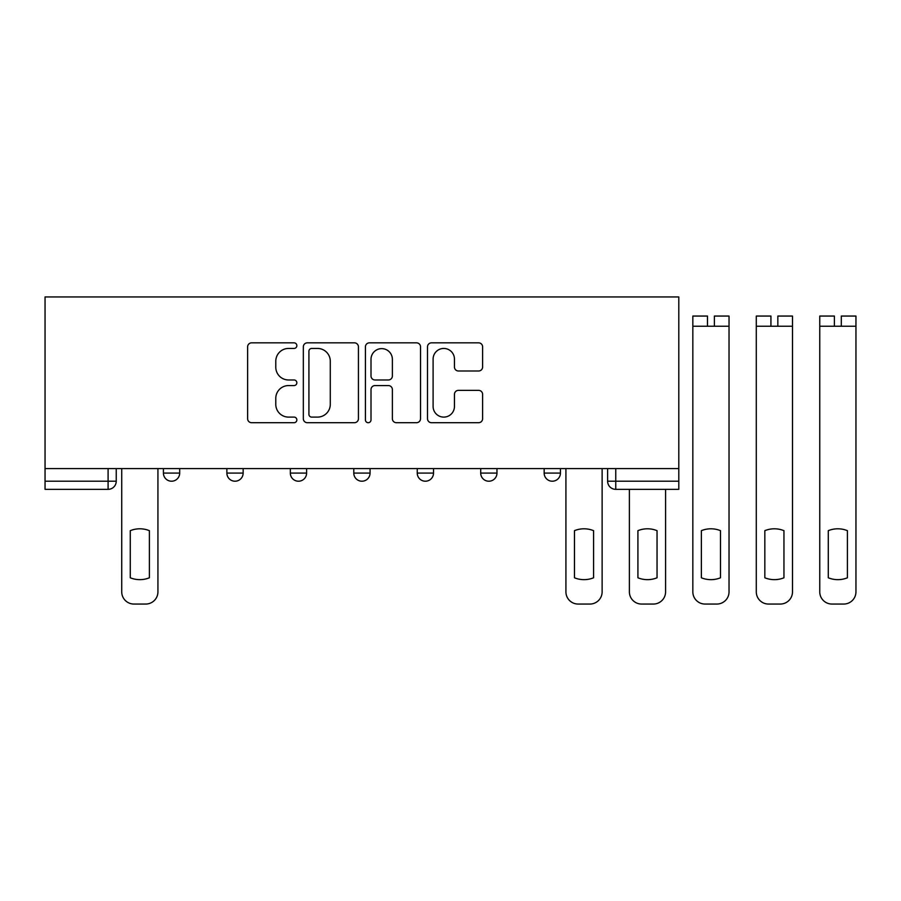 <?xml version="1.0" encoding="UTF-8"?>
<svg xmlns="http://www.w3.org/2000/svg" width="901" height="901" viewBox="0 0 901 901"><rect width="100%" height="100%" fill="white"/><g stroke="black" fill="none" stroke-linecap="round" stroke-linejoin="round"><path stroke-width="1.35" d="M296.846 345.635A2.793 2.793 0 0 0 294.053 342.842L251.627 342.842A3.998 3.998 0 0 0 247.629 346.84L247.629 418.706A3.998 3.998 0 0 0 251.627 422.704L294.053 422.704A2.793 2.793 0 0 0 296.846 419.9A2.793 2.793 0 0 0 294.053 417.107L288.557 417.107A12.772 12.772 0 0 1 275.785 404.335L275.785 398.343A12.772 12.772 0 0 1 288.557 385.572L294.053 385.572A2.793 2.793 0 0 0 296.846 382.767A2.793 2.793 0 0 0 294.053 379.974L288.557 379.974A12.772 12.772 0 0 1 275.785 367.203L275.785 361.211A12.772 12.772 0 0 1 288.557 348.439L294.053 348.439A2.793 2.793 0 0 0 296.846 345.635M544.159 468.599L544.159 473.081L560.433 473.081A8.132 8.132 0 0 1 552.29 481.213A8.132 8.132 0 0 1 544.159 473.081L544.159 468.599M480.706 468.599L480.706 473.081L496.969 473.081A8.132 8.132 0 0 1 488.838 481.213A8.132 8.132 0 0 1 480.706 473.081L480.706 468.599M353.789 468.599L353.789 473.081L370.063 473.081A8.132 8.132 0 0 1 361.92 481.213A8.132 8.132 0 0 1 353.789 473.081L353.789 468.599M478.611 370.998A3.998 3.998 0 0 0 482.609 367L482.609 346.84A3.998 3.998 0 0 0 478.611 342.842L431.5 342.842A3.998 3.998 0 0 0 427.502 346.84L427.502 418.706A3.998 3.998 0 0 0 431.5 422.704L478.611 422.704A3.998 3.998 0 0 0 482.609 418.706L482.609 394.356A3.998 3.998 0 0 0 478.611 390.358L458.451 390.358A3.998 3.998 0 0 0 454.453 394.356L454.453 406.43A10.677 10.677 0 0 1 443.776 417.107A10.677 10.677 0 0 1 433.099 406.43L433.099 359.116A10.677 10.677 0 0 1 443.776 348.439A10.677 10.677 0 0 1 454.453 359.116L454.453 367A3.998 3.998 0 0 0 458.451 370.998L478.611 370.998M678.802 468.599L45.05 468.599L45.05 296.947L678.802 296.947L678.802 489.344L615.755 489.344A8.132 8.132 0 0 1 607.612 481.213L678.802 481.213M358.429 346.84A3.998 3.998 0 0 0 354.442 342.842L307.32 342.842A3.998 3.998 0 0 0 303.333 346.84L303.333 418.706A3.998 3.998 0 0 0 307.32 422.704L354.442 422.704A3.998 3.998 0 0 0 358.429 418.706L358.429 346.84M369.41 342.842L416.521 342.842A3.998 3.998 0 0 1 420.519 346.84L420.519 418.706A3.998 3.998 0 0 1 416.521 422.704L396.361 422.704A3.998 3.998 0 0 1 392.374 418.706L392.374 389.559A3.998 3.998 0 0 0 388.376 385.572L374.996 385.572A3.998 3.998 0 0 0 371.009 389.559L371.009 419.9A2.793 2.793 0 0 1 368.216 422.704A2.793 2.793 0 0 1 365.423 419.9L365.423 346.84A3.998 3.998 0 0 1 369.41 342.842M607.612 468.599L607.612 481.213M116.24 468.599L116.24 481.213L116.24 468.599M108.097 468.599L108.097 489.344L45.05 489.344L45.05 481.213L116.24 481.213A8.132 8.132 0 0 1 108.097 489.344A8.132 8.132 0 0 0 116.24 481.213M45.05 468.599L45.05 481.213M560.433 468.599L560.433 473.081L560.433 468.599M496.969 473.081L496.969 468.599L496.969 473.081A8.132 8.132 0 0 1 488.838 481.213M433.516 468.599L433.516 473.081A8.132 8.132 0 0 1 425.385 481.213A8.132 8.132 0 0 1 417.242 473.081A8.132 8.132 0 0 0 425.385 481.213A8.132 8.132 0 0 0 433.516 473.081L433.516 468.599M417.242 468.599L417.242 473.081L433.516 473.081M370.063 468.599L370.063 473.081M306.599 468.599L306.599 473.081A8.132 8.132 0 0 1 298.468 481.213A8.132 8.132 0 0 1 290.336 473.081A8.132 8.132 0 0 0 298.468 481.213A8.132 8.132 0 0 0 306.599 473.081L290.336 473.081L290.336 468.599M226.872 468.599L226.872 473.081L243.146 473.081L243.146 468.599L243.146 473.081A8.132 8.132 0 0 1 235.015 481.213A8.132 8.132 0 0 1 226.872 473.081A8.132 8.132 0 0 0 235.015 481.213M163.419 468.599L163.419 473.081L179.693 473.081L179.693 468.599L179.693 473.081A8.132 8.132 0 0 1 171.562 481.213A8.132 8.132 0 0 1 163.419 473.081A8.132 8.132 0 0 0 171.562 481.213M311.712 348.439A2.793 2.793 0 0 0 308.919 351.232L308.919 414.314A2.793 2.793 0 0 0 311.712 417.107L317.501 417.107A12.772 12.772 0 0 0 330.284 404.335L330.284 361.211A12.772 12.772 0 0 0 317.501 348.439L311.712 348.439M392.374 359.319A10.677 10.677 0 0 0 381.686 348.631A10.677 10.677 0 0 0 371.009 359.319L371.009 375.987A3.998 3.998 0 0 0 374.996 379.974L388.376 379.974A3.998 3.998 0 0 0 392.374 375.987L392.374 359.319M130.273 530.666L130.273 577.789L130.273 530.666A25.419 25.419 0 0 1 149.386 530.666A25.419 25.419 0 0 0 130.273 530.666M149.386 577.789L149.386 530.666L149.386 577.789A25.419 25.419 0 0 1 130.273 577.789M121.725 591.856L121.725 468.599L121.725 591.856A12.209 12.209 0 0 0 133.934 604.053L145.725 604.053A12.209 12.209 0 0 0 157.934 591.856L157.934 468.599L157.934 591.856M133.934 604.053L145.725 604.053M637.919 530.666L637.919 577.789A25.419 25.419 0 0 0 657.043 577.789A25.419 25.419 0 0 1 637.919 577.789L637.919 530.666A25.419 25.419 0 0 1 657.043 530.666L657.043 577.789L657.043 530.666M629.382 591.856L629.382 489.344L629.382 591.856A12.209 12.209 0 0 0 641.58 604.053L653.383 604.053A12.209 12.209 0 0 0 665.58 591.856L665.58 489.344L665.58 591.856M701.372 530.666L701.372 577.789L701.372 530.666A25.419 25.419 0 0 1 720.496 530.666A25.419 25.419 0 0 0 701.372 530.666M720.496 577.789L720.496 530.666L720.496 577.789A25.419 25.419 0 0 1 701.372 577.789M692.835 442.166L692.835 591.856A12.209 12.209 0 0 0 705.033 604.053L716.836 604.053A12.209 12.209 0 0 0 729.033 591.856L729.033 442.166M764.836 530.666L764.836 577.789A25.419 25.419 0 0 0 783.949 577.789A25.419 25.419 0 0 1 764.836 577.789L764.836 530.666A25.419 25.419 0 0 1 783.949 530.666A25.419 25.419 0 0 0 764.836 530.666M783.949 530.666L783.949 577.789L783.949 530.666M756.288 442.166L756.288 591.856A12.209 12.209 0 0 0 768.497 604.053L780.289 604.053A12.209 12.209 0 0 0 792.497 591.856L792.497 442.166M574.466 530.666L574.466 577.789A25.419 25.419 0 0 0 593.579 577.789L593.579 530.666A25.419 25.419 0 0 0 574.466 530.666M565.918 468.599L565.918 591.856A12.209 12.209 0 0 0 578.127 604.053L589.918 604.053A12.209 12.209 0 0 0 602.127 591.856L602.127 468.599M641.58 604.053L653.383 604.053M707.476 316.06L692.835 316.06L707.476 316.06L707.476 326.23L692.835 326.23L692.835 591.856M692.835 316.06L692.835 326.23M714.392 316.06L729.033 316.06L714.392 316.06L714.392 326.23L707.476 326.23M729.033 316.06L729.033 591.856M705.033 604.053L716.836 604.053M770.929 316.06L756.288 316.06L770.929 316.06L770.929 326.23L756.288 326.23L756.288 591.856M756.288 316.06L756.288 326.23M777.845 316.06L792.497 316.06L777.845 316.06L777.845 326.23L770.929 326.23M792.497 316.06L792.497 591.856M768.497 604.053L780.289 604.053M828.289 530.666L828.289 577.789A25.419 25.419 0 0 0 847.413 577.789A25.419 25.419 0 0 1 828.289 577.789L828.289 530.666A25.419 25.419 0 0 1 847.413 530.666L847.413 577.789L847.413 530.666M819.752 442.166L819.752 591.856A12.209 12.209 0 0 0 831.95 604.053L843.741 604.053A12.209 12.209 0 0 0 855.95 591.856L855.95 442.166M834.394 316.06L819.752 316.06L834.394 316.06L834.394 326.23L819.752 326.23L819.752 591.856M819.752 316.06L819.752 326.23M841.309 316.06L855.95 316.06L841.309 316.06L841.309 326.23L834.394 326.23M855.95 316.06L855.95 591.856M831.95 604.053L843.741 604.053M615.755 468.599L615.755 489.344M729.033 326.23L714.392 326.23M792.497 326.23L777.845 326.23M855.95 326.23L841.309 326.23"/></g></svg>

